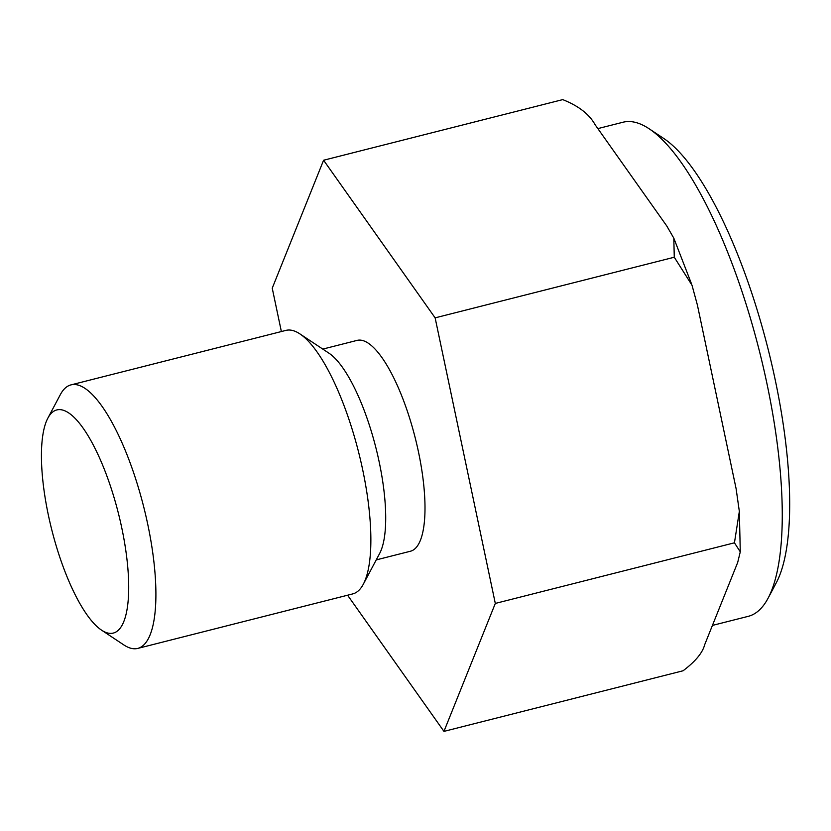 <?xml version="1.0" encoding="UTF-8"?>
<svg xmlns="http://www.w3.org/2000/svg" width="831" height="831" viewBox="0 0 831 831"><rect width="100%" height="100%" fill="white"/><g stroke="black" fill="none" stroke-linecap="round" stroke-linejoin="round"><path stroke-width="1.25" d="M347.587 595.214L443.951 731.384L683.092 670.762C695.402 661.455 702.59 652.792 704.657 644.773L737.679 562.504L740.276 551.836L734.448 542.809L739.341 511.418L736.1 488.67L716.758 396.875L697.406 305.081L692.005 285.23L674.273 257.236L673.806 238.144L666.753 225.949L595.038 124.619C589.304 114.221 578.532 105.89 562.732 99.616L323.591 160.238L272.236 288.191L281.366 331.548M108.612 633.201A115.083 34.32 -104.2 0 0 115.634 502.973A115.083 34.32 -104.2 0 0 47.824 418.201A115.083 34.32 -104.2 0 0 51.813 529.97A115.083 34.32 -104.2 0 0 101.548 630.137A115.083 34.32 -104.2 0 0 108.612 633.201M101.548 630.137L123.819 644.918A135.931 40.532 -104.2 0 0 132.16 648.544A135.931 40.532 -104.2 0 0 137.769 648.409A135.931 40.532 -104.2 0 0 143.659 506.681A135.931 40.532 -104.2 0 0 70.967 384.888A135.931 40.532 -104.2 0 0 60.362 394.59L47.824 418.201M137.769 648.409L352.718 593.916A135.931 40.532 -104.2 0 0 363.324 584.203A135.931 40.532 -104.2 0 0 358.608 452.189A135.931 40.532 -104.2 0 0 299.866 333.875A135.931 40.532 -104.2 0 0 285.916 330.395L70.967 384.888M363.324 584.203L379.674 553.415A108.747 32.43 -104.2 0 0 375.903 447.805A108.747 32.43 -104.2 0 0 328.91 353.154L299.866 333.875M376.235 559.907L410.493 551.223A108.747 32.43 -104.2 0 0 415.209 437.844A108.747 32.43 -104.2 0 0 357.05 340.398L322.781 349.093M443.951 731.384L495.307 603.431L435.132 317.858L323.591 160.238M734.448 542.809L495.307 603.431M674.273 257.236L435.132 317.858M712.416 625.421L748.243 616.342A254.868 76.005 -104.2 0 0 768.124 598.143L776.299 582.749A241.27 71.944 -104.2 0 0 767.927 348.428A241.27 71.944 -104.2 0 0 663.657 138.413L649.136 128.774A254.868 76.005 -104.2 0 0 622.98 122.24L597.863 128.608M768.124 598.143A254.868 76.005 -104.2 0 0 759.285 350.62A254.868 76.005 -104.2 0 0 649.136 128.774M691.631 284.181L673.806 238.144M740.276 551.836L739.341 511.418"/></g></svg>
